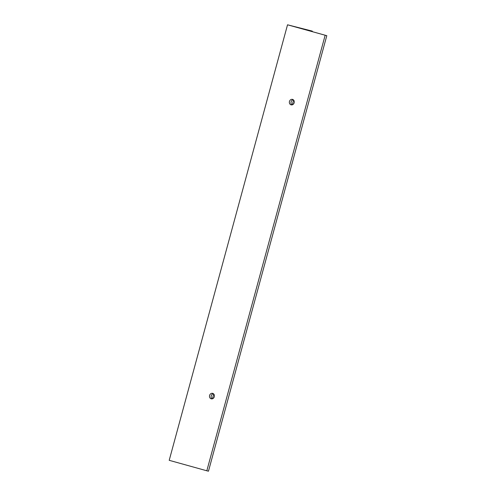 <?xml version="1.0" encoding="UTF-8"?>
<svg xmlns="http://www.w3.org/2000/svg" width="496" height="496" viewBox="0 0 496 496"><rect width="100%" height="100%" fill="white"/><g stroke="black" fill="none" stroke-linecap="round" stroke-linejoin="round"><path stroke-width="0.74" d="M211.203 398.809A2.821 2.443 -75.8 0 0 211.253 398.821A2.821 2.443 -75.8 0 0 214.303 396.713A2.821 2.443 -75.8 0 0 212.685 393.365A2.821 2.443 -75.8 0 0 212.635 393.353A2.821 2.443 -75.8 0 0 209.585 395.461A2.821 2.443 -75.8 0 0 211.203 398.809M291.078 104.836A2.821 2.443 -75.8 0 0 291.127 104.848A2.821 2.443 -75.8 0 0 294.171 102.74A2.821 2.443 -75.8 0 0 292.553 99.392A2.821 2.443 -75.8 0 0 292.504 99.38A2.821 2.443 -75.8 0 0 289.453 101.488A2.821 2.443 -75.8 0 0 291.078 104.836M326.796 35.681L287.531 24.8L312.3 31.124L292.001 26.003L326.796 35.681L208.469 471.2L206.82 470.785L325.153 35.266M206.82 470.785L169.204 460.319L287.531 24.8M212.412 398.796L213.714 394.004M292.28 104.817L293.582 100.031M312.17 31.614L312.3 31.124M213.416 393.731A2.821 2.443 -75.8 0 0 211.222 395.907A2.821 2.443 -75.8 0 0 212.121 398.858M293.285 99.758A2.821 2.443 -75.8 0 0 291.096 101.934A2.821 2.443 -75.8 0 0 291.989 104.885"/></g></svg>

